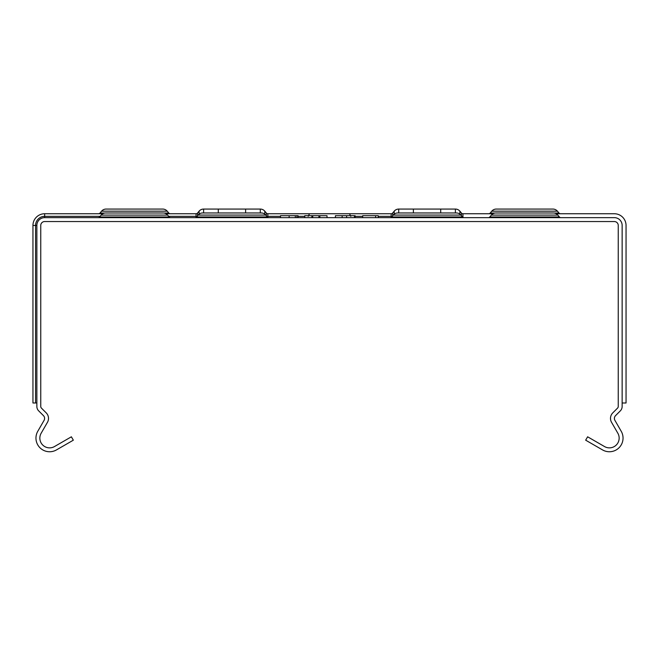 <?xml version="1.0" encoding="UTF-8"?>
<svg xmlns="http://www.w3.org/2000/svg" width="659" height="659" viewBox="0 0 659 659"><rect width="100%" height="100%" fill="white"/><g stroke="black" fill="none" stroke-linecap="round" stroke-linejoin="round"><path stroke-width="0.99" d="M36.855 402.987L32.95 402.987L32.95 225.452A11.705 11.705 0 0 1 44.655 213.747L102.763 213.747M412.419 212.964L397.731 212.964A5.857 5.857 0 0 0 393.234 215.073L391.677 216.943A1.952 1.952 0 0 1 390.177 217.643A1.952 1.952 0 0 0 391.677 216.943A1.952 1.952 0 0 1 390.177 217.643A1.952 1.952 0 0 0 391.677 216.943A1.952 1.952 0 0 1 390.177 217.643A1.952 1.952 0 0 0 391.677 216.943A1.952 1.952 0 0 1 390.177 217.643A1.952 1.952 0 0 0 391.677 216.943A1.952 1.952 0 0 1 390.177 217.643A1.952 1.952 0 0 0 391.677 216.943A1.952 1.952 0 0 1 390.177 217.643A1.952 1.952 0 0 0 391.677 216.943A1.952 1.952 0 0 1 390.177 217.643A1.952 1.952 0 0 0 391.677 216.943A1.952 1.952 0 0 1 390.177 217.643A1.952 1.952 0 0 0 391.677 216.943A1.952 1.952 0 0 1 390.177 217.643A1.952 1.952 0 0 0 391.677 216.943A1.952 1.952 0 0 1 390.177 217.643A1.952 1.952 0 0 0 391.677 216.943A1.952 1.952 0 0 1 390.177 217.643A1.952 1.952 0 0 0 391.677 216.943A1.952 1.952 0 0 1 390.177 217.643A1.952 1.952 0 0 0 391.677 216.943A1.952 1.952 0 0 1 390.177 217.643A1.952 1.952 0 0 0 391.677 216.943A1.952 1.952 0 0 1 390.177 217.643A1.952 1.952 0 0 0 391.677 216.943A1.952 1.952 0 0 1 390.177 217.643A1.952 1.952 0 0 0 391.677 216.943A1.952 1.952 0 0 1 390.177 217.643A1.952 1.952 0 0 0 391.677 216.943A1.952 1.952 0 0 1 390.177 217.643A1.952 1.952 0 0 0 391.677 216.943A1.952 1.952 0 0 1 390.177 217.643A1.952 1.952 0 0 0 391.677 216.943A1.952 1.952 0 0 1 390.177 217.643A1.952 1.952 0 0 0 391.677 216.943A1.952 1.952 0 0 1 390.177 217.643A1.952 1.952 0 0 0 391.677 216.943A1.952 1.952 0 0 1 390.177 217.643A1.952 1.952 0 0 0 391.677 216.943A1.952 1.952 0 0 1 390.177 217.643A1.952 1.952 0 0 0 391.677 216.943A1.952 1.952 0 0 1 390.177 217.643A1.952 1.952 0 0 0 391.677 216.943A1.952 1.952 0 0 1 390.177 217.643A1.952 1.952 0 0 0 391.677 216.943A1.952 1.952 0 0 1 390.177 217.643A1.952 1.952 0 0 0 391.677 216.943A1.952 1.952 0 0 1 390.177 217.643A1.952 1.952 0 0 0 391.677 216.943A1.952 1.952 0 0 1 390.177 217.643A1.952 1.952 0 0 0 391.677 216.943A1.952 1.952 0 0 1 390.177 217.643A1.952 1.952 0 0 0 391.677 216.943A1.952 1.952 0 0 1 390.177 217.643A1.952 1.952 0 0 0 391.677 216.943A1.952 1.952 0 0 1 390.177 217.643A1.952 1.952 0 0 0 391.677 216.943A1.952 1.952 0 0 1 390.177 217.643A1.952 1.952 0 0 0 391.677 216.943A1.952 1.952 0 0 1 390.177 217.643A1.952 1.952 0 0 0 391.677 216.943A1.952 1.952 0 0 1 390.177 217.643A1.952 1.952 0 0 0 391.677 216.943A1.952 1.952 0 0 1 390.177 217.643A1.952 1.952 0 0 0 391.677 216.943A1.952 1.952 0 0 1 390.177 217.643A1.952 1.952 0 0 0 391.677 216.943L462.42 216.943A1.952 1.952 0 0 0 463.92 217.643A1.952 1.952 0 0 1 462.42 216.943A1.952 1.952 0 0 0 463.92 217.643A1.952 1.952 0 0 1 462.42 216.943A1.952 1.952 0 0 0 463.92 217.643A1.952 1.952 0 0 1 462.42 216.943A1.952 1.952 0 0 0 463.92 217.643A1.952 1.952 0 0 1 462.42 216.943A1.952 1.952 0 0 0 463.92 217.643A1.952 1.952 0 0 1 462.42 216.943A1.952 1.952 0 0 0 463.92 217.643A1.952 1.952 0 0 1 462.42 216.943A1.952 1.952 0 0 0 463.92 217.643A1.952 1.952 0 0 1 462.42 216.943A1.952 1.952 0 0 0 463.92 217.643A1.952 1.952 0 0 1 462.42 216.943A1.952 1.952 0 0 0 463.92 217.643A1.952 1.952 0 0 1 462.42 216.943A1.952 1.952 0 0 0 463.92 217.643A1.952 1.952 0 0 1 462.42 216.943L460.863 215.073L393.234 215.073A5.857 5.857 0 0 1 397.731 212.964A5.857 5.857 0 0 0 393.234 215.073A5.857 5.857 0 0 1 397.731 212.964A5.857 5.857 0 0 0 393.234 215.073A5.857 5.857 0 0 1 397.731 212.964A5.857 5.857 0 0 0 393.234 215.073A5.857 5.857 0 0 1 397.731 212.964A5.857 5.857 0 0 0 393.234 215.073A5.857 5.857 0 0 1 397.731 212.964A5.857 5.857 0 0 0 393.234 215.073A5.857 5.857 0 0 1 397.731 212.964A5.857 5.857 0 0 0 393.234 215.073A5.857 5.857 0 0 1 397.731 212.964A5.857 5.857 0 0 0 393.234 215.073A5.857 5.857 0 0 1 397.731 212.964A5.857 5.857 0 0 0 393.234 215.073A5.857 5.857 0 0 1 397.731 212.964A5.857 5.857 0 0 0 393.234 215.073A5.857 5.857 0 0 1 397.731 212.964A5.857 5.857 0 0 0 393.234 215.073A5.857 5.857 0 0 1 397.731 212.964A5.857 5.857 0 0 0 393.234 215.073A5.857 5.857 0 0 1 397.731 212.964A5.857 5.857 0 0 0 393.234 215.073A5.857 5.857 0 0 1 397.731 212.964A5.857 5.857 0 0 0 393.234 215.073A5.857 5.857 0 0 1 397.731 212.964A5.857 5.857 0 0 0 393.234 215.073A5.857 5.857 0 0 1 397.731 212.964A5.857 5.857 0 0 0 393.234 215.073A5.857 5.857 0 0 1 397.731 212.964A5.857 5.857 0 0 0 393.234 215.073A5.857 5.857 0 0 1 397.731 212.964A5.857 5.857 0 0 0 393.234 215.073A5.857 5.857 0 0 1 397.731 212.964A5.857 5.857 0 0 0 393.234 215.073A5.857 5.857 0 0 1 397.731 212.964A5.857 5.857 0 0 0 393.234 215.073A5.857 5.857 0 0 1 397.731 212.964A5.857 5.857 0 0 0 393.234 215.073A5.857 5.857 0 0 1 397.731 212.964A5.857 5.857 0 0 0 393.234 215.073A5.857 5.857 0 0 1 397.731 212.964A5.857 5.857 0 0 0 393.234 215.073A5.857 5.857 0 0 1 397.731 212.964A5.857 5.857 0 0 0 393.234 215.073A5.857 5.857 0 0 1 397.731 212.964A5.857 5.857 0 0 0 393.234 215.073A5.857 5.857 0 0 1 397.731 212.964A5.857 5.857 0 0 0 393.234 215.073A5.857 5.857 0 0 1 397.731 212.964A5.857 5.857 0 0 0 393.234 215.073A5.857 5.857 0 0 1 397.731 212.964A5.857 5.857 0 0 0 393.234 215.073A5.857 5.857 0 0 1 397.731 212.964A5.857 5.857 0 0 0 393.234 215.073A5.857 5.857 0 0 1 397.731 212.964A5.857 5.857 0 0 0 393.234 215.073A5.857 5.857 0 0 1 397.731 212.964A5.857 5.857 0 0 0 393.234 215.073A5.857 5.857 0 0 1 397.731 212.964A5.857 5.857 0 0 0 393.234 215.073A5.857 5.857 0 0 1 397.731 212.964A5.857 5.857 0 0 0 393.234 215.073A5.857 5.857 0 0 1 397.731 212.964A5.857 5.857 0 0 0 393.234 215.073A5.857 5.857 0 0 1 397.731 212.964A5.857 5.857 0 0 0 393.234 215.073A5.857 5.857 0 0 1 397.731 212.964L456.366 212.964A5.857 5.857 0 0 1 460.863 215.073A5.857 5.857 0 0 0 456.366 212.964A5.857 5.857 0 0 1 460.863 215.073A5.857 5.857 0 0 0 456.366 212.964L397.731 212.964L412.419 212.964L397.731 212.964L412.419 212.964L397.731 212.964L412.419 212.964L397.731 212.964L412.419 212.964L397.731 212.964L412.419 212.964L397.731 212.964L412.419 212.964L397.731 212.964L412.419 212.964L397.731 212.964L412.419 212.964L397.731 212.964L412.419 212.964L397.731 212.964L412.419 212.964L397.731 212.964L412.419 212.964L397.731 212.964L412.419 212.964L397.731 212.964L412.419 212.964L397.731 212.964L412.419 212.964L397.731 212.964L412.419 212.964L397.731 212.964L412.419 212.964L397.731 212.964L412.419 212.964L397.731 212.964L412.419 212.964L397.731 212.964L412.419 212.964L397.731 212.964L412.419 212.964L397.731 212.964L412.419 212.964L397.731 212.964L412.419 212.964L397.731 212.964L412.419 212.964L397.731 212.964L412.419 212.964L397.731 212.964L412.419 212.964L397.731 212.964L412.419 212.964L397.731 212.964L412.419 212.964L397.731 212.964L412.419 212.964L398.703 212.964L398.703 209.068L455.394 209.068A5.857 5.857 0 0 1 459.891 211.168L461.448 213.046A1.952 1.952 0 0 0 462.947 213.747L462.947 217.388M441.678 212.964L456.366 212.964A5.857 5.857 0 0 1 460.863 215.073A5.857 5.857 0 0 0 456.366 212.964L441.678 212.964L456.366 212.964A5.857 5.857 0 0 1 460.863 215.073A5.857 5.857 0 0 0 456.366 212.964A5.857 5.857 0 0 1 460.863 215.073A5.857 5.857 0 0 0 456.366 212.964L441.678 212.964L456.366 212.964A5.857 5.857 0 0 1 460.863 215.073A5.857 5.857 0 0 0 456.366 212.964L441.678 212.964L456.366 212.964A5.857 5.857 0 0 1 460.863 215.073A5.857 5.857 0 0 0 456.366 212.964L441.678 212.964L456.366 212.964L441.678 212.964L456.366 212.964L441.678 212.964L456.366 212.964L441.678 212.964L456.366 212.964L441.678 212.964L456.366 212.964L441.678 212.964L456.366 212.964L441.678 212.964L456.366 212.964L441.678 212.964L456.366 212.964L441.678 212.964L456.366 212.964L441.678 212.964L456.366 212.964L441.678 212.964L456.366 212.964L441.678 212.964L456.366 212.964L441.678 212.964L456.366 212.964L441.678 212.964L456.366 212.964L441.678 212.964L456.366 212.964L441.678 212.964L456.366 212.964L441.678 212.964L456.366 212.964L441.678 212.964L456.366 212.964L441.678 212.964L456.366 212.964L441.678 212.964L456.366 212.964L441.678 212.964L456.366 212.964L441.678 212.964L456.366 212.964L441.678 212.964L456.366 212.964L441.678 212.964L456.366 212.964L441.678 212.964L455.394 212.964L455.394 209.068A5.857 5.857 0 0 1 459.891 211.168L459.891 214.142M488.698 217.618A1.952 1.952 0 0 0 489.802 216.959A1.952 1.952 0 0 1 488.698 217.618A1.952 1.952 0 0 0 489.802 216.959A1.952 1.952 0 0 1 488.698 217.618A1.952 1.952 0 0 0 489.802 216.959A1.952 1.952 0 0 1 488.698 217.618A1.952 1.952 0 0 0 489.802 216.959A1.952 1.952 0 0 1 488.698 217.618A1.952 1.952 0 0 0 489.802 216.959A1.952 1.952 0 0 1 488.698 217.618A1.952 1.952 0 0 0 489.802 216.959A1.952 1.952 0 0 1 488.698 217.618A1.952 1.952 0 0 0 489.802 216.959A1.952 1.952 0 0 1 488.698 217.618A1.952 1.952 0 0 0 489.802 216.959A1.952 1.952 0 0 1 488.698 217.618A1.952 1.952 0 0 0 489.802 216.959A1.952 1.952 0 0 1 488.698 217.618A1.952 1.952 0 0 0 489.802 216.959A1.952 1.952 0 0 1 488.698 217.618A1.952 1.952 0 0 0 489.802 216.959A1.952 1.952 0 0 1 488.698 217.618A1.952 1.952 0 0 0 489.802 216.959A1.952 1.952 0 0 1 488.698 217.618A1.952 1.952 0 0 0 489.802 216.959A1.952 1.952 0 0 1 488.698 217.618A1.952 1.952 0 0 0 489.802 216.959A1.952 1.952 0 0 1 488.698 217.618A1.952 1.952 0 0 0 489.802 216.959A1.952 1.952 0 0 1 488.698 217.618A1.952 1.952 0 0 0 489.802 216.959A1.952 1.952 0 0 1 488.698 217.618A1.952 1.952 0 0 0 489.802 216.959A1.952 1.952 0 0 1 488.698 217.618A1.952 1.952 0 0 0 489.802 216.959A1.952 1.952 0 0 1 488.698 217.618L560.496 217.618A1.952 1.952 0 0 1 559.4 216.959L557.835 215.089A5.857 5.857 0 0 0 553.346 212.981L538.255 212.981M510.939 212.981L553.346 212.981A5.857 5.857 0 0 1 557.835 215.089A5.857 5.857 0 0 0 553.346 212.981A5.857 5.857 0 0 1 557.835 215.089A5.857 5.857 0 0 0 553.346 212.981A5.857 5.857 0 0 1 557.835 215.089A5.857 5.857 0 0 0 553.346 212.981A5.857 5.857 0 0 1 557.835 215.089A5.857 5.857 0 0 0 553.346 212.981A5.857 5.857 0 0 1 557.835 215.089A5.857 5.857 0 0 0 553.346 212.981A5.857 5.857 0 0 1 557.835 215.089A5.857 5.857 0 0 0 553.346 212.981A5.857 5.857 0 0 1 557.835 215.089A5.857 5.857 0 0 0 553.346 212.981A5.857 5.857 0 0 1 557.835 215.089A5.857 5.857 0 0 0 553.346 212.981A5.857 5.857 0 0 1 557.835 215.089L491.359 215.089A5.857 5.857 0 0 1 495.856 212.981L510.939 212.981L495.856 212.981A5.857 5.857 0 0 0 491.359 215.089A5.857 5.857 0 0 1 495.856 212.981A5.857 5.857 0 0 0 491.359 215.089A5.857 5.857 0 0 1 495.856 212.981A5.857 5.857 0 0 0 491.359 215.089A5.857 5.857 0 0 1 495.856 212.981A5.857 5.857 0 0 0 491.359 215.089A5.857 5.857 0 0 1 495.856 212.981A5.857 5.857 0 0 0 491.359 215.089A5.857 5.857 0 0 1 495.856 212.981A5.857 5.857 0 0 0 491.359 215.089A5.857 5.857 0 0 1 495.856 212.981A5.857 5.857 0 0 0 491.359 215.089A5.857 5.857 0 0 1 495.856 212.981A5.857 5.857 0 0 0 491.359 215.089A5.857 5.857 0 0 1 495.856 212.981A5.857 5.857 0 0 0 491.359 215.089A5.857 5.857 0 0 1 495.856 212.981A5.857 5.857 0 0 0 491.359 215.089A5.857 5.857 0 0 1 495.856 212.981A5.857 5.857 0 0 0 491.359 215.089A5.857 5.857 0 0 1 495.856 212.981A5.857 5.857 0 0 0 491.359 215.089A5.857 5.857 0 0 1 495.856 212.981A5.857 5.857 0 0 0 491.359 215.089A5.857 5.857 0 0 1 495.856 212.981A5.857 5.857 0 0 0 491.359 215.089A5.857 5.857 0 0 1 495.856 212.981A5.857 5.857 0 0 0 491.359 215.089A5.857 5.857 0 0 1 495.856 212.981A5.857 5.857 0 0 0 491.359 215.089L489.802 216.959L559.4 216.959A1.952 1.952 0 0 0 560.496 217.618A1.952 1.952 0 0 1 559.4 216.959A1.952 1.952 0 0 0 560.496 217.618A1.952 1.952 0 0 1 559.4 216.959A1.952 1.952 0 0 0 560.496 217.618A1.952 1.952 0 0 1 559.4 216.959A1.952 1.952 0 0 0 560.496 217.618M552.942 209.068L496.26 209.068L552.942 209.068A5.857 5.857 0 0 1 557.44 211.168L558.997 213.046A1.952 1.952 0 0 0 560.496 213.747A1.952 1.952 0 0 1 558.997 213.046L554.203 213.046M557.44 211.168L491.762 211.168A5.857 5.857 0 0 1 496.26 209.068A5.857 5.857 0 0 0 491.762 211.168L490.197 213.046A1.952 1.952 0 0 1 488.698 213.747A1.952 1.952 0 0 0 490.197 213.046A1.952 1.952 0 0 1 488.698 213.747M391.149 217.388L391.149 213.747A1.952 1.952 0 0 0 392.649 213.046L394.214 211.168A5.857 5.857 0 0 1 398.703 209.068A5.857 5.857 0 0 0 394.214 211.168L394.214 214.142M413.391 212.964L413.391 209.068M440.706 212.964L440.706 209.068M335.415 217.643L335.415 215.699L355.135 215.699L355.135 217.643M354.435 217.643L354.435 215.699M346.609 217.643L346.609 215.699M342.153 217.643L342.153 215.699M318.898 217.643L318.898 215.699L327.021 215.699L327.021 217.643M319.862 217.643L319.862 215.699M304.779 217.643L304.779 215.699L318.898 215.699M311.872 217.643L311.872 215.699M312.753 217.643L312.753 215.699M362.689 217.643L362.689 215.699L378.25 215.699L375.63 215.699L375.63 217.643M378.25 217.643L378.25 215.699L378.497 217.643M280.503 217.643L280.503 215.699L298.107 215.699L296.888 215.699L296.888 217.643M289.128 217.643L289.128 215.699M202.634 212.964A5.857 5.857 0 0 0 198.137 215.073A5.857 5.857 0 0 1 202.634 212.964L217.322 212.964L202.634 212.964A5.857 5.857 0 0 0 198.137 215.073L265.766 215.073A5.857 5.857 0 0 0 261.269 212.964A5.857 5.857 0 0 1 265.766 215.073A5.857 5.857 0 0 0 261.269 212.964A5.857 5.857 0 0 1 265.766 215.073A5.857 5.857 0 0 0 261.269 212.964A5.857 5.857 0 0 1 265.766 215.073A5.857 5.857 0 0 0 261.269 212.964A5.857 5.857 0 0 1 265.766 215.073A5.857 5.857 0 0 0 261.269 212.964A5.857 5.857 0 0 1 265.766 215.073A5.857 5.857 0 0 0 261.269 212.964A5.857 5.857 0 0 1 265.766 215.073A5.857 5.857 0 0 0 261.269 212.964L246.581 212.964L261.269 212.964A5.857 5.857 0 0 1 265.766 215.073A5.857 5.857 0 0 0 261.269 212.964A5.857 5.857 0 0 1 265.766 215.073A5.857 5.857 0 0 0 261.269 212.964L246.581 212.964L261.269 212.964A5.857 5.857 0 0 1 265.766 215.073A5.857 5.857 0 0 0 261.269 212.964A5.857 5.857 0 0 1 265.766 215.073A5.857 5.857 0 0 0 261.269 212.964L246.581 212.964L261.269 212.964A5.857 5.857 0 0 1 265.766 215.073A5.857 5.857 0 0 0 261.269 212.964L246.581 212.964L261.269 212.964A5.857 5.857 0 0 1 265.766 215.073A5.857 5.857 0 0 0 261.269 212.964A5.857 5.857 0 0 1 265.766 215.073A5.857 5.857 0 0 0 261.269 212.964L246.581 212.964L261.269 212.964A5.857 5.857 0 0 1 265.766 215.073A5.857 5.857 0 0 0 261.269 212.964A5.857 5.857 0 0 1 265.766 215.073A5.857 5.857 0 0 0 261.269 212.964L246.581 212.964L261.269 212.964A5.857 5.857 0 0 1 265.766 215.073A5.857 5.857 0 0 0 261.269 212.964A5.857 5.857 0 0 1 265.766 215.073A5.857 5.857 0 0 0 261.269 212.964L246.581 212.964L261.269 212.964A5.857 5.857 0 0 1 265.766 215.073A5.857 5.857 0 0 0 261.269 212.964A5.857 5.857 0 0 1 265.766 215.073A5.857 5.857 0 0 0 261.269 212.964L246.581 212.964L261.269 212.964A5.857 5.857 0 0 1 265.766 215.073A5.857 5.857 0 0 0 261.269 212.964L246.581 212.964L261.269 212.964A5.857 5.857 0 0 1 265.766 215.073A5.857 5.857 0 0 0 261.269 212.964A5.857 5.857 0 0 1 265.766 215.073A5.857 5.857 0 0 0 261.269 212.964L246.581 212.964L261.269 212.964A5.857 5.857 0 0 1 265.766 215.073A5.857 5.857 0 0 0 261.269 212.964A5.857 5.857 0 0 1 265.766 215.073A5.857 5.857 0 0 0 261.269 212.964L246.581 212.964L261.269 212.964A5.857 5.857 0 0 1 265.766 215.073A5.857 5.857 0 0 0 261.269 212.964A5.857 5.857 0 0 1 265.766 215.073A5.857 5.857 0 0 0 261.269 212.964L246.581 212.964L261.269 212.964A5.857 5.857 0 0 1 265.766 215.073A5.857 5.857 0 0 0 261.269 212.964A5.857 5.857 0 0 1 265.766 215.073A5.857 5.857 0 0 0 261.269 212.964L246.581 212.964L261.269 212.964A5.857 5.857 0 0 1 265.766 215.073A5.857 5.857 0 0 0 261.269 212.964L246.581 212.964L261.269 212.964A5.857 5.857 0 0 1 265.766 215.073A5.857 5.857 0 0 0 261.269 212.964L246.581 212.964L261.269 212.964A5.857 5.857 0 0 1 265.766 215.073A5.857 5.857 0 0 0 261.269 212.964A5.857 5.857 0 0 1 265.766 215.073A5.857 5.857 0 0 0 261.269 212.964L246.581 212.964L261.269 212.964A5.857 5.857 0 0 1 265.766 215.073A5.857 5.857 0 0 0 261.269 212.964A5.857 5.857 0 0 1 265.766 215.073A5.857 5.857 0 0 0 261.269 212.964L246.581 212.964L261.269 212.964A5.857 5.857 0 0 1 265.766 215.073A5.857 5.857 0 0 0 261.269 212.964A5.857 5.857 0 0 1 265.766 215.073A5.857 5.857 0 0 0 261.269 212.964L246.581 212.964L261.269 212.964A5.857 5.857 0 0 1 265.766 215.073A5.857 5.857 0 0 0 261.269 212.964A5.857 5.857 0 0 1 265.766 215.073A5.857 5.857 0 0 0 261.269 212.964L246.581 212.964L261.269 212.964A5.857 5.857 0 0 1 265.766 215.073A5.857 5.857 0 0 0 261.269 212.964A5.857 5.857 0 0 1 265.766 215.073A5.857 5.857 0 0 0 261.269 212.964L246.581 212.964L261.269 212.964A5.857 5.857 0 0 1 265.766 215.073A5.857 5.857 0 0 0 261.269 212.964A5.857 5.857 0 0 1 265.766 215.073A5.857 5.857 0 0 0 261.269 212.964L246.581 212.964L261.269 212.964A5.857 5.857 0 0 1 265.766 215.073A5.857 5.857 0 0 0 261.269 212.964A5.857 5.857 0 0 1 265.766 215.073A5.857 5.857 0 0 0 261.269 212.964L246.581 212.964L261.269 212.964A5.857 5.857 0 0 1 265.766 215.073A5.857 5.857 0 0 0 261.269 212.964A5.857 5.857 0 0 1 265.766 215.073A5.857 5.857 0 0 0 261.269 212.964L246.581 212.964L261.269 212.964A5.857 5.857 0 0 1 265.766 215.073A5.857 5.857 0 0 0 261.269 212.964A5.857 5.857 0 0 1 265.766 215.073A5.857 5.857 0 0 0 261.269 212.964L246.581 212.964L261.269 212.964A5.857 5.857 0 0 1 265.766 215.073A5.857 5.857 0 0 0 261.269 212.964L246.581 212.964L261.269 212.964A5.857 5.857 0 0 1 265.766 215.073A5.857 5.857 0 0 0 261.269 212.964A5.857 5.857 0 0 1 265.766 215.073A5.857 5.857 0 0 0 261.269 212.964L246.581 212.964L261.269 212.964A5.857 5.857 0 0 1 265.766 215.073A5.857 5.857 0 0 0 261.269 212.964A5.857 5.857 0 0 1 265.766 215.073A5.857 5.857 0 0 0 261.269 212.964L246.581 212.964L261.269 212.964A5.857 5.857 0 0 1 265.766 215.073A5.857 5.857 0 0 0 261.269 212.964A5.857 5.857 0 0 1 265.766 215.073A5.857 5.857 0 0 0 261.269 212.964L246.581 212.964L261.269 212.964A5.857 5.857 0 0 1 265.766 215.073A5.857 5.857 0 0 0 261.269 212.964A5.857 5.857 0 0 1 265.766 215.073A5.857 5.857 0 0 0 261.269 212.964L202.634 212.964A5.857 5.857 0 0 0 198.137 215.073A5.857 5.857 0 0 1 202.634 212.964A5.857 5.857 0 0 0 198.137 215.073A5.857 5.857 0 0 1 202.634 212.964L261.269 212.964A5.857 5.857 0 0 1 265.766 215.073L267.323 216.943A1.952 1.952 0 0 0 268.823 217.643A1.952 1.952 0 0 1 267.323 216.943A1.952 1.952 0 0 0 268.823 217.643A1.952 1.952 0 0 1 267.323 216.943A1.952 1.952 0 0 0 268.823 217.643A1.952 1.952 0 0 1 267.323 216.943A1.952 1.952 0 0 0 268.823 217.643A1.952 1.952 0 0 1 267.323 216.943A1.952 1.952 0 0 0 268.823 217.643A1.952 1.952 0 0 1 267.323 216.943A1.952 1.952 0 0 0 268.823 217.643A1.952 1.952 0 0 1 267.323 216.943A1.952 1.952 0 0 0 268.823 217.643A1.952 1.952 0 0 1 267.323 216.943A1.952 1.952 0 0 0 268.823 217.643A1.952 1.952 0 0 1 267.323 216.943A1.952 1.952 0 0 0 268.823 217.643A1.952 1.952 0 0 1 267.323 216.943A1.952 1.952 0 0 0 268.823 217.643A1.952 1.952 0 0 1 267.323 216.943A1.952 1.952 0 0 0 268.823 217.643A1.952 1.952 0 0 1 267.323 216.943A1.952 1.952 0 0 0 268.823 217.643A1.952 1.952 0 0 1 267.323 216.943A1.952 1.952 0 0 0 268.823 217.643A1.952 1.952 0 0 1 267.323 216.943A1.952 1.952 0 0 0 268.823 217.643A1.952 1.952 0 0 1 267.323 216.943A1.952 1.952 0 0 0 268.823 217.643A1.952 1.952 0 0 1 267.323 216.943A1.952 1.952 0 0 0 268.823 217.643A1.952 1.952 0 0 1 267.323 216.943A1.952 1.952 0 0 0 268.823 217.643A1.952 1.952 0 0 1 267.323 216.943A1.952 1.952 0 0 0 268.823 217.643A1.952 1.952 0 0 1 267.323 216.943A1.952 1.952 0 0 0 268.823 217.643A1.952 1.952 0 0 1 267.323 216.943A1.952 1.952 0 0 0 268.823 217.643A1.952 1.952 0 0 1 267.323 216.943A1.952 1.952 0 0 0 268.823 217.643A1.952 1.952 0 0 1 267.323 216.943A1.952 1.952 0 0 0 268.823 217.643A1.952 1.952 0 0 1 267.323 216.943A1.952 1.952 0 0 0 268.823 217.643A1.952 1.952 0 0 1 267.323 216.943A1.952 1.952 0 0 0 268.823 217.643A1.952 1.952 0 0 1 267.323 216.943A1.952 1.952 0 0 0 268.823 217.643A1.952 1.952 0 0 1 267.323 216.943A1.952 1.952 0 0 0 268.823 217.643A1.952 1.952 0 0 1 267.323 216.943A1.952 1.952 0 0 0 268.823 217.643A1.952 1.952 0 0 1 267.323 216.943A1.952 1.952 0 0 0 268.823 217.643A1.952 1.952 0 0 1 267.323 216.943A1.952 1.952 0 0 0 268.823 217.643A1.952 1.952 0 0 1 267.323 216.943A1.952 1.952 0 0 0 268.823 217.643A1.952 1.952 0 0 1 267.323 216.943A1.952 1.952 0 0 0 268.823 217.643A1.952 1.952 0 0 1 267.323 216.943A1.952 1.952 0 0 0 268.823 217.643A1.952 1.952 0 0 1 267.323 216.943A1.952 1.952 0 0 0 268.823 217.643A1.952 1.952 0 0 1 267.323 216.943A1.952 1.952 0 0 0 268.823 217.643A1.952 1.952 0 0 1 267.323 216.943A1.952 1.952 0 0 0 268.823 217.643A1.952 1.952 0 0 1 267.323 216.943A1.952 1.952 0 0 0 268.823 217.643A1.952 1.952 0 0 1 267.323 216.943A1.952 1.952 0 0 0 268.823 217.643A1.952 1.952 0 0 1 267.323 216.943A1.952 1.952 0 0 0 268.823 217.643A1.952 1.952 0 0 1 267.323 216.943A1.952 1.952 0 0 0 268.823 217.643A1.952 1.952 0 0 1 267.323 216.943A1.952 1.952 0 0 0 268.823 217.643A1.952 1.952 0 0 1 267.323 216.943A1.952 1.952 0 0 0 268.823 217.643A1.952 1.952 0 0 1 267.323 216.943A1.952 1.952 0 0 0 268.823 217.643A1.952 1.952 0 0 1 267.323 216.943A1.952 1.952 0 0 0 268.823 217.643A1.952 1.952 0 0 1 267.323 216.943A1.952 1.952 0 0 0 268.823 217.643A1.952 1.952 0 0 1 267.323 216.943A1.952 1.952 0 0 0 268.823 217.643A1.952 1.952 0 0 1 267.323 216.943A1.952 1.952 0 0 0 268.823 217.643A1.952 1.952 0 0 1 267.323 216.943A1.952 1.952 0 0 0 268.823 217.643A1.952 1.952 0 0 1 267.323 216.943A1.952 1.952 0 0 0 268.823 217.643A1.952 1.952 0 0 1 267.323 216.943A1.952 1.952 0 0 0 268.823 217.643A1.952 1.952 0 0 1 267.323 216.943A1.952 1.952 0 0 0 268.823 217.643A1.952 1.952 0 0 1 267.323 216.943A1.952 1.952 0 0 0 268.823 217.643A1.952 1.952 0 0 1 267.323 216.943A1.952 1.952 0 0 0 268.823 217.643A1.952 1.952 0 0 1 267.323 216.943A1.952 1.952 0 0 0 268.823 217.643A1.952 1.952 0 0 1 267.323 216.943A1.952 1.952 0 0 0 268.823 217.643A1.952 1.952 0 0 1 267.323 216.943A1.952 1.952 0 0 0 268.823 217.643A1.952 1.952 0 0 1 267.323 216.943A1.952 1.952 0 0 0 268.823 217.643A1.952 1.952 0 0 1 267.323 216.943A1.952 1.952 0 0 0 268.823 217.643A1.952 1.952 0 0 1 267.323 216.943A1.952 1.952 0 0 0 268.823 217.643A1.952 1.952 0 0 1 267.323 216.943A1.952 1.952 0 0 0 268.823 217.643A1.952 1.952 0 0 1 267.323 216.943A1.952 1.952 0 0 0 268.823 217.643A1.952 1.952 0 0 1 267.323 216.943A1.952 1.952 0 0 0 268.823 217.643A1.952 1.952 0 0 1 267.323 216.943A1.952 1.952 0 0 0 268.823 217.643A1.952 1.952 0 0 1 267.323 216.943A1.952 1.952 0 0 0 268.823 217.643A1.952 1.952 0 0 1 267.323 216.943A1.952 1.952 0 0 0 268.823 217.643A1.952 1.952 0 0 1 267.323 216.943A1.952 1.952 0 0 0 268.823 217.643A1.952 1.952 0 0 1 267.323 216.943A1.952 1.952 0 0 0 268.823 217.643A1.952 1.952 0 0 1 267.323 216.943A1.952 1.952 0 0 0 268.823 217.643A1.952 1.952 0 0 1 267.323 216.943A1.952 1.952 0 0 0 268.823 217.643A1.952 1.952 0 0 1 267.323 216.943A1.952 1.952 0 0 0 268.823 217.643A1.952 1.952 0 0 1 267.323 216.943A1.952 1.952 0 0 0 268.823 217.643A1.952 1.952 0 0 1 267.323 216.943A1.952 1.952 0 0 0 268.823 217.643A1.952 1.952 0 0 1 267.323 216.943A1.952 1.952 0 0 0 268.823 217.643A1.952 1.952 0 0 1 267.323 216.943A1.952 1.952 0 0 0 268.823 217.643A1.952 1.952 0 0 1 267.323 216.943A1.952 1.952 0 0 0 268.823 217.643A1.952 1.952 0 0 1 267.323 216.943A1.952 1.952 0 0 0 268.823 217.643A1.952 1.952 0 0 1 267.323 216.943A1.952 1.952 0 0 0 268.823 217.643A1.952 1.952 0 0 1 267.323 216.943A1.952 1.952 0 0 0 268.823 217.643A1.952 1.952 0 0 1 267.323 216.943A1.952 1.952 0 0 0 268.823 217.643A1.952 1.952 0 0 1 267.323 216.943A1.952 1.952 0 0 0 268.823 217.643A1.952 1.952 0 0 1 267.323 216.943A1.952 1.952 0 0 0 268.823 217.643A1.952 1.952 0 0 1 267.323 216.943A1.952 1.952 0 0 0 268.823 217.643A1.952 1.952 0 0 1 267.323 216.943A1.952 1.952 0 0 0 268.823 217.643A1.952 1.952 0 0 1 267.323 216.943A1.952 1.952 0 0 0 268.823 217.643A1.952 1.952 0 0 1 267.323 216.943A1.952 1.952 0 0 0 268.823 217.643A1.952 1.952 0 0 1 267.323 216.943A1.952 1.952 0 0 0 268.823 217.643A1.952 1.952 0 0 1 267.323 216.943A1.952 1.952 0 0 0 268.823 217.643A1.952 1.952 0 0 1 267.323 216.943A1.952 1.952 0 0 0 268.823 217.643A1.952 1.952 0 0 1 267.323 216.943A1.952 1.952 0 0 0 268.823 217.643A1.952 1.952 0 0 1 267.323 216.943A1.952 1.952 0 0 0 268.823 217.643A1.952 1.952 0 0 1 267.323 216.943A1.952 1.952 0 0 0 268.823 217.643A1.952 1.952 0 0 1 267.323 216.943A1.952 1.952 0 0 0 268.823 217.643A1.952 1.952 0 0 1 267.323 216.943A1.952 1.952 0 0 0 268.823 217.643A1.952 1.952 0 0 1 267.323 216.943A1.952 1.952 0 0 0 268.823 217.643A1.952 1.952 0 0 1 267.323 216.943A1.952 1.952 0 0 0 268.823 217.643A1.952 1.952 0 0 1 267.323 216.943A1.952 1.952 0 0 0 268.823 217.643A1.952 1.952 0 0 1 267.323 216.943A1.952 1.952 0 0 0 268.823 217.643A1.952 1.952 0 0 1 267.323 216.943A1.952 1.952 0 0 0 268.823 217.643A1.952 1.952 0 0 1 267.323 216.943A1.952 1.952 0 0 0 268.823 217.643A1.952 1.952 0 0 1 267.323 216.943A1.952 1.952 0 0 0 268.823 217.643A1.952 1.952 0 0 1 267.323 216.943A1.952 1.952 0 0 0 268.823 217.643A1.952 1.952 0 0 1 267.323 216.943A1.952 1.952 0 0 0 268.823 217.643A1.952 1.952 0 0 1 267.323 216.943A1.952 1.952 0 0 0 268.823 217.643A1.952 1.952 0 0 1 267.323 216.943A1.952 1.952 0 0 0 268.823 217.643A1.952 1.952 0 0 1 267.323 216.943A1.952 1.952 0 0 0 268.823 217.643A1.952 1.952 0 0 1 267.323 216.943A1.952 1.952 0 0 0 268.823 217.643A1.952 1.952 0 0 1 267.323 216.943A1.952 1.952 0 0 0 268.823 217.643A1.952 1.952 0 0 1 267.323 216.943A1.952 1.952 0 0 0 268.823 217.643A1.952 1.952 0 0 1 267.323 216.943A1.952 1.952 0 0 0 268.823 217.643A1.952 1.952 0 0 1 267.323 216.943A1.952 1.952 0 0 0 268.823 217.643A1.952 1.952 0 0 1 267.323 216.943A1.952 1.952 0 0 0 268.823 217.643A1.952 1.952 0 0 1 267.323 216.943A1.952 1.952 0 0 0 268.823 217.643A1.952 1.952 0 0 1 267.323 216.943A1.952 1.952 0 0 0 268.823 217.643A1.952 1.952 0 0 1 267.323 216.943L196.58 216.943A1.952 1.952 0 0 1 195.08 217.643A1.952 1.952 0 0 0 196.58 216.943A1.952 1.952 0 0 1 195.08 217.643A1.952 1.952 0 0 0 196.58 216.943A1.952 1.952 0 0 1 195.08 217.643A1.952 1.952 0 0 0 196.58 216.943A1.952 1.952 0 0 1 195.08 217.643A1.952 1.952 0 0 0 196.58 216.943A1.952 1.952 0 0 1 195.08 217.643A1.952 1.952 0 0 0 196.58 216.943A1.952 1.952 0 0 1 195.08 217.643A1.952 1.952 0 0 0 196.58 216.943A1.952 1.952 0 0 1 195.08 217.643M198.137 215.073L196.58 216.943M170.302 217.618A1.952 1.952 0 0 1 169.198 216.959A1.952 1.952 0 0 0 170.302 217.618A1.952 1.952 0 0 1 169.198 216.959A1.952 1.952 0 0 0 170.302 217.618A1.952 1.952 0 0 1 169.198 216.959A1.952 1.952 0 0 0 170.302 217.618A1.952 1.952 0 0 1 169.198 216.959A1.952 1.952 0 0 0 170.302 217.618A1.952 1.952 0 0 1 169.198 216.959A1.952 1.952 0 0 0 170.302 217.618A1.952 1.952 0 0 1 169.198 216.959A1.952 1.952 0 0 0 170.302 217.618A1.952 1.952 0 0 1 169.198 216.959A1.952 1.952 0 0 0 170.302 217.618A1.952 1.952 0 0 1 169.198 216.959A1.952 1.952 0 0 0 170.302 217.618A1.952 1.952 0 0 1 169.198 216.959A1.952 1.952 0 0 0 170.302 217.618A1.952 1.952 0 0 1 169.198 216.959A1.952 1.952 0 0 0 170.302 217.618A1.952 1.952 0 0 1 169.198 216.959A1.952 1.952 0 0 0 170.302 217.618A1.952 1.952 0 0 1 169.198 216.959A1.952 1.952 0 0 0 170.302 217.618A1.952 1.952 0 0 1 169.198 216.959A1.952 1.952 0 0 0 170.302 217.618A1.952 1.952 0 0 1 169.198 216.959A1.952 1.952 0 0 0 170.302 217.618A1.952 1.952 0 0 1 169.198 216.959A1.952 1.952 0 0 0 170.302 217.618A1.952 1.952 0 0 1 169.198 216.959A1.952 1.952 0 0 0 170.302 217.618A1.952 1.952 0 0 1 169.198 216.959A1.952 1.952 0 0 0 170.302 217.618A1.952 1.952 0 0 1 169.198 216.959A1.952 1.952 0 0 0 170.302 217.618L98.504 217.618A1.952 1.952 0 0 0 99.6 216.959L101.165 215.089A5.857 5.857 0 0 1 105.654 212.981L163.144 212.981L105.654 212.981A5.857 5.857 0 0 0 101.165 215.089A5.857 5.857 0 0 1 105.654 212.981A5.857 5.857 0 0 0 101.165 215.089A5.857 5.857 0 0 1 105.654 212.981L120.745 212.981L105.654 212.981A5.857 5.857 0 0 0 101.165 215.089A5.857 5.857 0 0 1 105.654 212.981L120.745 212.981L105.654 212.981A5.857 5.857 0 0 0 101.165 215.089A5.857 5.857 0 0 1 105.654 212.981L120.745 212.981M98.504 217.618A1.952 1.952 0 0 0 99.6 216.959A1.952 1.952 0 0 1 98.504 217.618A1.952 1.952 0 0 0 99.6 216.959A1.952 1.952 0 0 1 98.504 217.618A1.952 1.952 0 0 0 99.6 216.959A1.952 1.952 0 0 1 98.504 217.618A1.952 1.952 0 0 0 99.6 216.959L169.198 216.959L167.641 215.089A5.857 5.857 0 0 0 163.144 212.981L148.061 212.981M105.654 212.981A5.857 5.857 0 0 0 101.165 215.089A5.857 5.857 0 0 1 105.654 212.981A5.857 5.857 0 0 0 101.165 215.089A5.857 5.857 0 0 1 105.654 212.981A5.857 5.857 0 0 0 101.165 215.089L167.641 215.089A5.857 5.857 0 0 0 163.144 212.981A5.857 5.857 0 0 1 167.641 215.089A5.857 5.857 0 0 0 163.144 212.981A5.857 5.857 0 0 1 167.641 215.089A5.857 5.857 0 0 0 163.144 212.981A5.857 5.857 0 0 1 167.641 215.089A5.857 5.857 0 0 0 163.144 212.981A5.857 5.857 0 0 1 167.641 215.089A5.857 5.857 0 0 0 163.144 212.981A5.857 5.857 0 0 1 167.641 215.089A5.857 5.857 0 0 0 163.144 212.981A5.857 5.857 0 0 1 167.641 215.089A5.857 5.857 0 0 0 163.144 212.981A5.857 5.857 0 0 1 167.641 215.089A5.857 5.857 0 0 0 163.144 212.981A5.857 5.857 0 0 1 167.641 215.089A5.857 5.857 0 0 0 163.144 212.981A5.857 5.857 0 0 1 167.641 215.089A5.857 5.857 0 0 0 163.144 212.981A5.857 5.857 0 0 1 167.641 215.089A5.857 5.857 0 0 0 163.144 212.981A5.857 5.857 0 0 1 167.641 215.089A5.857 5.857 0 0 0 163.144 212.981A5.857 5.857 0 0 1 167.641 215.089A5.857 5.857 0 0 0 163.144 212.981A5.857 5.857 0 0 1 167.641 215.089A5.857 5.857 0 0 0 163.144 212.981A5.857 5.857 0 0 1 167.641 215.089A5.857 5.857 0 0 0 163.144 212.981A5.857 5.857 0 0 1 167.641 215.089A5.857 5.857 0 0 0 163.144 212.981M267.851 217.388L267.851 213.747A1.952 1.952 0 0 1 266.351 213.046L264.786 211.168A5.857 5.857 0 0 0 260.297 209.068L203.606 209.068A5.857 5.857 0 0 0 199.109 211.168L197.552 213.046A1.952 1.952 0 0 1 196.053 213.747L196.053 217.388M245.609 212.964L245.609 209.068M217.322 212.964L203.606 212.964L203.606 209.068A5.857 5.857 0 0 0 199.109 211.168L199.109 214.142M218.294 212.964L218.294 209.068M260.297 212.964L260.297 209.068A5.857 5.857 0 0 1 264.786 211.168L264.786 214.142M106.058 209.068L162.74 209.068L106.058 209.068A5.857 5.857 0 0 0 101.56 211.168L100.003 213.046A1.952 1.952 0 0 1 98.504 213.747A1.952 1.952 0 0 0 100.003 213.046L104.797 213.046M101.56 211.168L167.238 211.168A5.857 5.857 0 0 0 162.74 209.068A5.857 5.857 0 0 1 167.238 211.168L168.803 213.046A1.952 1.952 0 0 0 170.302 213.747A1.952 1.952 0 0 1 168.803 213.046A1.952 1.952 0 0 0 170.302 213.747M308.19 216.35L309.508 213.747L349.492 213.747L350.81 216.35M267.851 213.747L309.508 213.747M44.655 217.643L614.345 217.643A7.801 7.801 0 0 1 622.145 225.452L622.145 406.455A6.244 6.244 0 0 1 620.317 410.87L615.539 415.648A3.905 3.905 0 0 0 614.921 420.36L621.223 431.283A13.658 13.658 0 0 1 602.573 449.932L585.67 440.179L587.622 436.802L604.517 446.555A9.753 9.753 0 0 0 617.845 433.235L611.536 422.304A7.801 7.801 0 0 1 612.779 412.888L617.557 408.11A2.339 2.339 0 0 0 618.249 406.455L618.249 225.452A3.905 3.905 0 0 0 614.345 221.548L44.655 221.548A3.905 3.905 0 0 0 40.751 225.452L40.751 406.455A2.339 2.339 0 0 0 41.443 408.11L46.221 412.888A7.801 7.801 0 0 1 47.464 422.304L41.155 433.235A9.753 9.753 0 0 0 54.483 446.555L71.378 436.802L73.33 440.179L56.427 449.932A13.658 13.658 0 0 1 37.777 431.283L44.079 420.36A3.905 3.905 0 0 0 43.461 415.648L38.683 410.87A6.244 6.244 0 0 1 36.855 406.455L36.855 225.452A7.801 7.801 0 0 1 44.655 217.643L44.655 216.35L100.102 216.35M166.035 213.747L196.053 213.747M349.492 213.747L391.149 213.747M462.947 213.747L492.965 213.747M556.237 213.747L614.345 213.747A11.705 11.705 0 0 1 626.05 225.452L626.05 402.987L622.145 402.987M456.366 212.964A5.857 5.857 0 0 1 460.863 215.073A5.857 5.857 0 0 0 456.366 212.964A5.857 5.857 0 0 1 460.863 215.073A5.857 5.857 0 0 0 456.366 212.964A5.857 5.857 0 0 1 460.863 215.073A5.857 5.857 0 0 0 456.366 212.964M393.234 215.073A5.857 5.857 0 0 1 397.731 212.964A5.857 5.857 0 0 0 393.234 215.073A5.857 5.857 0 0 1 397.731 212.964A5.857 5.857 0 0 0 393.234 215.073A5.857 5.857 0 0 1 397.731 212.964A5.857 5.857 0 0 0 393.234 215.073A5.857 5.857 0 0 1 397.731 212.964A5.857 5.857 0 0 0 393.234 215.073A5.857 5.857 0 0 1 397.731 212.964A5.857 5.857 0 0 0 393.234 215.073A5.857 5.857 0 0 1 397.731 212.964A5.857 5.857 0 0 0 393.234 215.073A5.857 5.857 0 0 1 397.731 212.964A5.857 5.857 0 0 0 393.234 215.073A5.857 5.857 0 0 1 397.731 212.964A5.857 5.857 0 0 0 393.234 215.073A5.857 5.857 0 0 1 397.731 212.964A5.857 5.857 0 0 0 393.234 215.073M495 213.046L490.197 213.046M392.649 215.773L392.649 213.046M461.448 215.773L461.448 213.046M455.394 209.068A5.857 5.857 0 0 1 459.891 211.168M295.323 217.643L295.323 215.699M261.269 212.964A5.857 5.857 0 0 1 265.766 215.073A5.857 5.857 0 0 0 261.269 212.964A5.857 5.857 0 0 1 265.766 215.073A5.857 5.857 0 0 0 261.269 212.964A5.857 5.857 0 0 1 265.766 215.073A5.857 5.857 0 0 0 261.269 212.964A5.857 5.857 0 0 1 265.766 215.073A5.857 5.857 0 0 0 261.269 212.964A5.857 5.857 0 0 1 265.766 215.073A5.857 5.857 0 0 0 261.269 212.964A5.857 5.857 0 0 1 265.766 215.073A5.857 5.857 0 0 0 261.269 212.964A5.857 5.857 0 0 1 265.766 215.073A5.857 5.857 0 0 0 261.269 212.964A5.857 5.857 0 0 1 265.766 215.073A5.857 5.857 0 0 0 261.269 212.964A5.857 5.857 0 0 1 265.766 215.073A5.857 5.857 0 0 0 261.269 212.964A5.857 5.857 0 0 1 265.766 215.073A5.857 5.857 0 0 0 261.269 212.964A5.857 5.857 0 0 1 265.766 215.073A5.857 5.857 0 0 0 261.269 212.964A5.857 5.857 0 0 1 265.766 215.073A5.857 5.857 0 0 0 261.269 212.964A5.857 5.857 0 0 1 265.766 215.073A5.857 5.857 0 0 0 261.269 212.964A5.857 5.857 0 0 1 265.766 215.073A5.857 5.857 0 0 0 261.269 212.964A5.857 5.857 0 0 1 265.766 215.073A5.857 5.857 0 0 0 261.269 212.964A5.857 5.857 0 0 1 265.766 215.073A5.857 5.857 0 0 0 261.269 212.964A5.857 5.857 0 0 1 265.766 215.073A5.857 5.857 0 0 0 261.269 212.964A5.857 5.857 0 0 1 265.766 215.073A5.857 5.857 0 0 0 261.269 212.964A5.857 5.857 0 0 1 265.766 215.073A5.857 5.857 0 0 0 261.269 212.964A5.857 5.857 0 0 1 265.766 215.073A5.857 5.857 0 0 0 261.269 212.964A5.857 5.857 0 0 1 265.766 215.073A5.857 5.857 0 0 0 261.269 212.964A5.857 5.857 0 0 1 265.766 215.073A5.857 5.857 0 0 0 261.269 212.964A5.857 5.857 0 0 1 265.766 215.073A5.857 5.857 0 0 0 261.269 212.964A5.857 5.857 0 0 1 265.766 215.073A5.857 5.857 0 0 0 261.269 212.964A5.857 5.857 0 0 1 265.766 215.073A5.857 5.857 0 0 0 261.269 212.964A5.857 5.857 0 0 1 265.766 215.073A5.857 5.857 0 0 0 261.269 212.964A5.857 5.857 0 0 1 265.766 215.073A5.857 5.857 0 0 0 261.269 212.964A5.857 5.857 0 0 1 265.766 215.073A5.857 5.857 0 0 0 261.269 212.964A5.857 5.857 0 0 1 265.766 215.073A5.857 5.857 0 0 0 261.269 212.964A5.857 5.857 0 0 1 265.766 215.073A5.857 5.857 0 0 0 261.269 212.964A5.857 5.857 0 0 1 265.766 215.073A5.857 5.857 0 0 0 261.269 212.964A5.857 5.857 0 0 1 265.766 215.073A5.857 5.857 0 0 0 261.269 212.964A5.857 5.857 0 0 1 265.766 215.073A5.857 5.857 0 0 0 261.269 212.964A5.857 5.857 0 0 1 265.766 215.073A5.857 5.857 0 0 0 261.269 212.964A5.857 5.857 0 0 1 265.766 215.073A5.857 5.857 0 0 0 261.269 212.964A5.857 5.857 0 0 1 265.766 215.073A5.857 5.857 0 0 0 261.269 212.964A5.857 5.857 0 0 1 265.766 215.073A5.857 5.857 0 0 0 261.269 212.964A5.857 5.857 0 0 1 265.766 215.073A5.857 5.857 0 0 0 261.269 212.964A5.857 5.857 0 0 1 265.766 215.073A5.857 5.857 0 0 0 261.269 212.964A5.857 5.857 0 0 1 265.766 215.073A5.857 5.857 0 0 0 261.269 212.964A5.857 5.857 0 0 1 265.766 215.073A5.857 5.857 0 0 0 261.269 212.964A5.857 5.857 0 0 1 265.766 215.073A5.857 5.857 0 0 0 261.269 212.964A5.857 5.857 0 0 1 265.766 215.073A5.857 5.857 0 0 0 261.269 212.964A5.857 5.857 0 0 1 265.766 215.073A5.857 5.857 0 0 0 261.269 212.964A5.857 5.857 0 0 1 265.766 215.073A5.857 5.857 0 0 0 261.269 212.964A5.857 5.857 0 0 1 265.766 215.073A5.857 5.857 0 0 0 261.269 212.964A5.857 5.857 0 0 1 265.766 215.073A5.857 5.857 0 0 0 261.269 212.964A5.857 5.857 0 0 1 265.766 215.073A5.857 5.857 0 0 0 261.269 212.964A5.857 5.857 0 0 1 265.766 215.073A5.857 5.857 0 0 0 261.269 212.964A5.857 5.857 0 0 1 265.766 215.073A5.857 5.857 0 0 0 261.269 212.964A5.857 5.857 0 0 1 265.766 215.073A5.857 5.857 0 0 0 261.269 212.964A5.857 5.857 0 0 1 265.766 215.073A5.857 5.857 0 0 0 261.269 212.964M266.351 215.773L266.351 213.046M197.552 215.773L197.552 213.046M203.606 209.068A5.857 5.857 0 0 0 199.109 211.168M164 213.046L168.803 213.046M267.851 216.35L280.503 216.35M298.107 216.35L304.779 216.35M355.135 216.35L362.689 216.35M378.497 216.35L391.149 216.35M44.655 213.747L44.655 216.35A9.094 9.094 0 0 0 35.561 225.452L36.855 225.452M168.696 216.35L196.053 216.35M32.95 225.452L35.561 225.452L35.561 402.987M298.107 217.643L298.107 215.699"/></g></svg>
